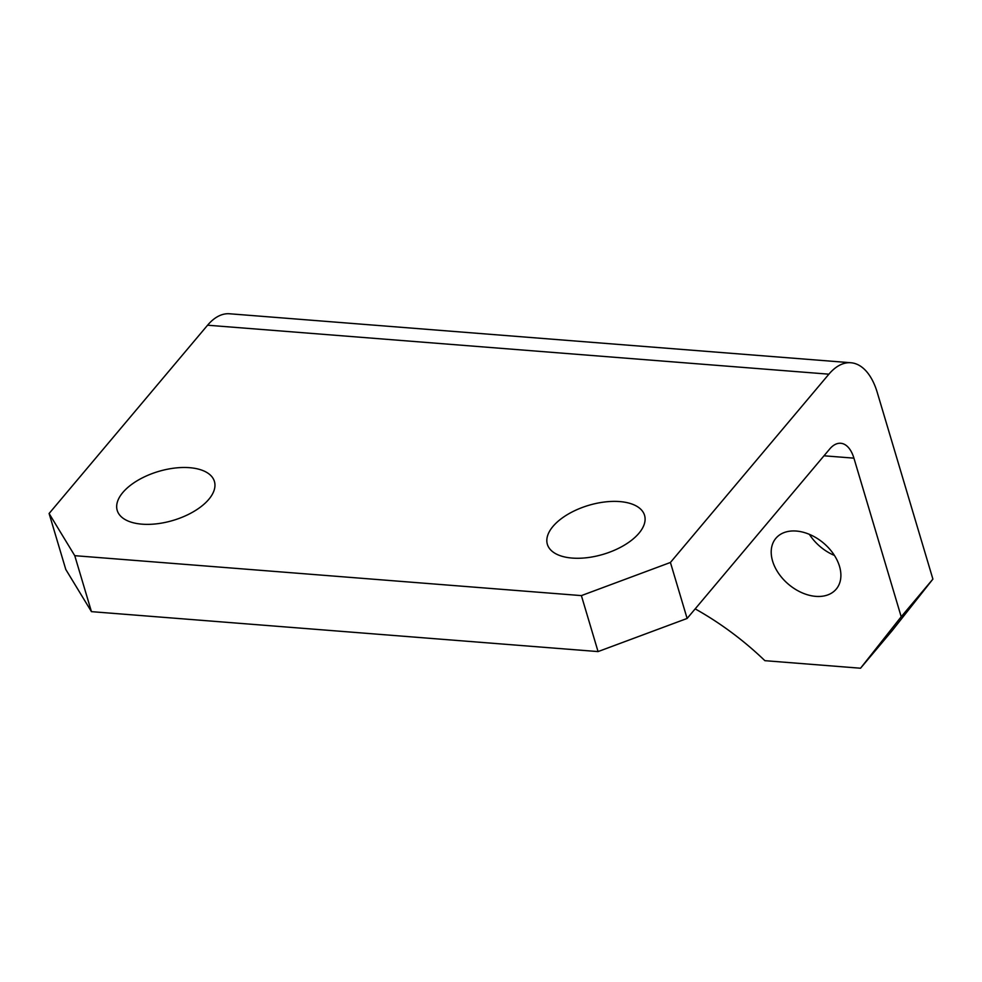 <?xml version="1.0" encoding="UTF-8"?>
<svg xmlns="http://www.w3.org/2000/svg" width="982" height="982" viewBox="0 0 982 982"><rect width="100%" height="100%" fill="white"/><g stroke="black" fill="none" stroke-linecap="round" stroke-linejoin="round"><path stroke-width="1.47" d="M839.512 566.344A39.44 27.042 -139.9 0 0 810.224 534.711A39.44 27.042 -139.9 0 0 775.866 538.308A39.44 27.042 -139.9 0 0 772.588 561.066A39.44 27.042 -139.9 0 0 801.877 592.711A39.44 27.042 -139.9 0 0 836.234 589.102A39.44 27.042 -139.9 0 0 839.512 566.344M552.952 526.438A50.72 25.544 163.4 0 1 604.667 501.986A50.72 25.544 163.4 0 1 644.56 515.341A50.72 25.544 163.4 0 1 638.975 533.214A50.72 25.544 163.4 0 1 587.273 557.666A50.72 25.544 163.4 0 1 547.367 544.323A50.72 25.544 163.4 0 1 552.952 526.438M122.799 492.534A50.72 25.544 163.4 0 1 174.514 468.095A50.72 25.544 163.4 0 1 214.42 481.438A50.72 25.544 163.4 0 1 208.835 499.31A50.72 25.544 163.4 0 1 157.12 523.762A50.72 25.544 163.4 0 1 117.214 510.419A50.72 25.544 163.4 0 1 122.799 492.534M809.377 534.343A39.44 27.042 -139.9 0 0 834.418 555.419M932.9 579.098L877.27 392.505A67.623 35.536 94.5 0 0 850.891 362.751A67.623 35.536 94.5 0 0 828.894 374.179L670.424 562.465L687.118 618.451L829.729 448.983A33.805 17.762 -85.5 0 1 840.727 443.275A33.805 17.762 -85.5 0 1 853.923 458.152L901.206 616.757L932.9 579.098L892.233 630.567L860.539 668.226L764.88 660.677A236.662 162.275 -139.9 0 0 695.17 608.877M828.894 374.179L207.57 325.214L49.1 513.5L74.755 555.677L91.449 611.651L65.794 569.474L49.1 513.5M687.118 618.451L598.063 651.582L581.381 595.608L74.755 555.677M581.381 595.608L670.424 562.465M598.063 651.582L91.449 611.651M860.539 668.226L901.206 616.757M207.57 325.214A67.623 35.536 -85.5 0 1 229.567 313.774L850.891 362.751M853.923 458.152L824.008 455.795"/></g></svg>
